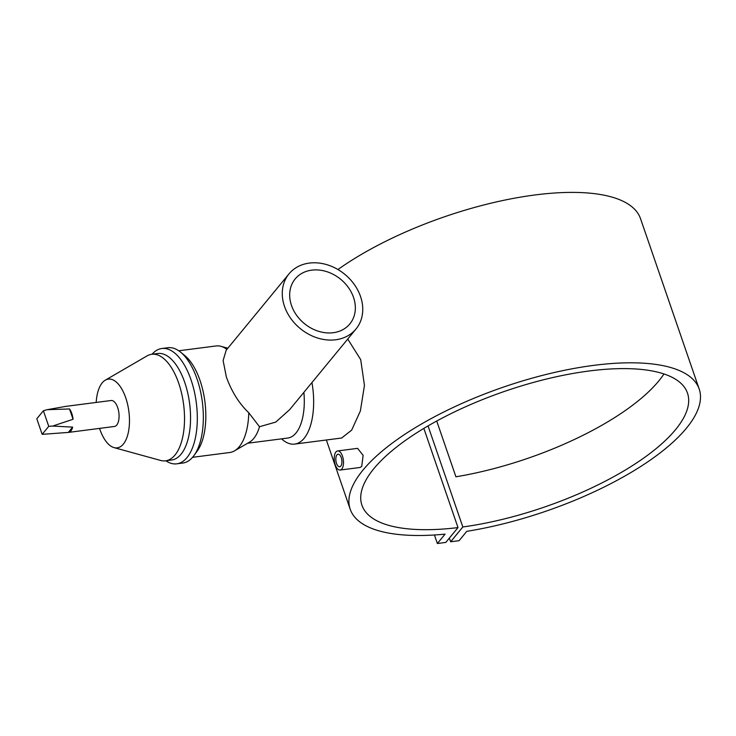 <?xml version="1.0" encoding="UTF-8"?>
<svg xmlns="http://www.w3.org/2000/svg" width="736" height="736" viewBox="0 0 736 736"><rect width="100%" height="100%" fill="white"/><g stroke="black" fill="none" stroke-linecap="round" stroke-linejoin="round"><path stroke-width="1.1" d="M340.796 466.1A6.339 2.962 82.6 0 1 339.682 466.78A6.339 2.962 82.6 0 1 336.159 462.162A6.339 2.962 82.6 0 1 336.941 454.894A6.339 2.962 82.6 0 1 338.054 454.213A6.339 2.962 82.6 0 1 341.587 458.832A6.339 2.962 82.6 0 1 340.796 466.1M337.631 450.938L357.586 448.353L363.124 455.354L361.716 466.44L360.06 467.47L340.106 470.056A9.642 4.517 82.6 0 1 334.742 463.027A9.642 4.517 82.6 0 1 335.938 451.978A9.642 4.517 82.6 0 1 337.631 450.938A9.642 4.517 82.6 0 1 342.994 457.967A9.642 4.517 82.6 0 1 341.808 469.016A9.642 4.517 82.6 0 1 340.106 470.056M284.492 306.351A43.387 35.098 39.4 0 0 317.428 337.962A43.387 35.098 39.4 0 0 356.012 328.992A43.387 35.098 39.4 0 0 360.53 296.507A43.387 35.098 39.4 0 0 327.584 264.896A43.387 35.098 39.4 0 0 289.009 273.866A43.387 35.098 39.4 0 0 284.492 306.351M356.012 328.992L289.634 409.667L275.779 422.078L259.495 426.724L248.768 412.758C239.08 403.503 231.61 391.58 226.366 376.998L223.118 360.557L226.182 350.226L289.009 273.866M353.528 297.418A35.392 28.64 39.4 0 0 326.655 271.621A35.392 28.64 39.4 0 0 295.173 278.944A35.392 28.64 39.4 0 0 291.493 305.449A35.392 28.64 39.4 0 0 318.366 331.237A35.392 28.64 39.4 0 0 349.839 323.923A35.392 28.64 39.4 0 0 353.528 297.418M311.944 382.545A53.71 25.144 82.6 0 1 294.676 444.093A53.71 25.144 82.6 0 1 281.575 438.849M294.676 444.093L341.651 438.012L351.652 430.146L360.373 410.964L364.449 385.397L360.695 359.6L347.732 339.057M96.186 402.445A34.666 16.229 82.6 0 1 105.303 380.153A34.666 16.229 82.6 0 1 125.718 397.753A34.666 16.229 82.6 0 1 128.119 433.357A34.666 16.229 82.6 0 1 114.043 447.617A34.666 16.229 82.6 0 1 99.829 429.217A34.666 16.229 82.6 0 1 99.553 428.389M105.303 380.153L147.062 355.902A53.71 25.144 82.6 0 1 151.736 354.283A53.71 25.144 82.6 0 1 178.701 383.171A53.71 25.144 82.6 0 1 165.536 460.819A53.71 25.144 82.6 0 1 160.595 460.442L114.043 447.617M151.736 354.283L157.771 353.501A53.71 25.144 82.6 0 1 184.727 382.389A53.71 25.144 82.6 0 1 171.571 460.037L165.536 460.819M152.067 354.237A58.144 27.223 82.6 0 1 161.828 348.505A58.144 27.223 82.6 0 1 191.01 379.776A58.144 27.223 82.6 0 1 176.76 463.827A58.144 27.223 82.6 0 1 165.858 460.773M161.828 348.505L167.863 347.723A58.144 27.223 82.6 0 1 180.642 352.185A58.144 27.223 82.6 0 1 197.046 378.994A58.144 27.223 82.6 0 1 194.019 455.474A58.144 27.223 82.6 0 1 182.795 463.045L176.76 463.827M180.642 352.185L184.865 355.635A53.71 25.144 82.6 0 1 200.008 380.411A53.71 25.144 82.6 0 1 197.22 451.067L194.019 455.474M248.768 412.758A53.71 25.144 82.6 0 1 234.499 450.864A53.71 25.144 82.6 0 1 229.816 452.493L192.556 457.314M178.765 350.778L216.025 345.957A53.71 25.144 82.6 0 1 220.966 346.334A53.71 25.144 82.6 0 1 226.9 349.352M303.876 392.352A46.828 21.924 82.6 0 1 287.758 438.049L247.627 443.238M117.659 407.551A13.082 6.127 82.6 0 1 114.457 426.466L68.595 432.4A13.082 6.127 -97.4 0 0 72.652 427.128L52.688 426.052L73.057 419.272A13.082 6.127 -97.4 0 0 71.797 413.485A13.082 6.127 -97.4 0 0 69.506 408.949L47.058 409.704L65.532 406.428A13.082 6.127 -97.4 0 0 65.228 406.447L111.09 400.513A13.082 6.127 82.6 0 1 117.659 407.551M47.058 409.704L43.387 410.762L36.8 418.766L42.164 434.341L68.292 432.428A13.082 6.127 -97.4 0 0 68.595 432.4M699.2 389.059A184.552 65.587 161 0 0 503.35 387.136A184.552 65.587 161 0 0 350.207 509.229A184.552 65.587 161 0 0 445.078 534.134L437.359 543.508L445.804 542.414L458.004 527.592A172.16 61.18 -19 0 1 361.928 505.2A172.16 61.18 -19 0 1 504.786 391.304A172.16 61.18 -19 0 1 687.479 393.098A172.16 61.18 -19 0 1 462.834 526.967L450.634 541.788L459.08 540.693L466.799 531.318A184.552 65.587 161 0 0 699.2 389.059L640.522 218.656A184.552 65.587 161 0 0 520.729 197.092A184.552 65.587 161 0 0 337.953 269.532M663.982 373.962A172.16 61.18 -19 0 1 455.915 476.79L436.715 421.029M458.004 527.592L423.844 428.398M462.834 526.967L428.039 425.914M437.359 543.508L434.424 534.989M450.634 541.788L449.365 538.09M259.495 426.724A46.828 21.924 82.6 0 1 249.596 442.097L234.499 450.864M68.292 432.428L72.652 427.128M73.057 419.272L69.506 408.949M52.688 426.052L48.751 426.337L43.387 410.762M42.164 434.341L48.751 426.337M341.872 460.616A2.07 0.966 82.6 0 1 341.743 459.614M227.829 348.22L220.966 346.334M350.207 509.229L326.361 439.99"/></g></svg>
